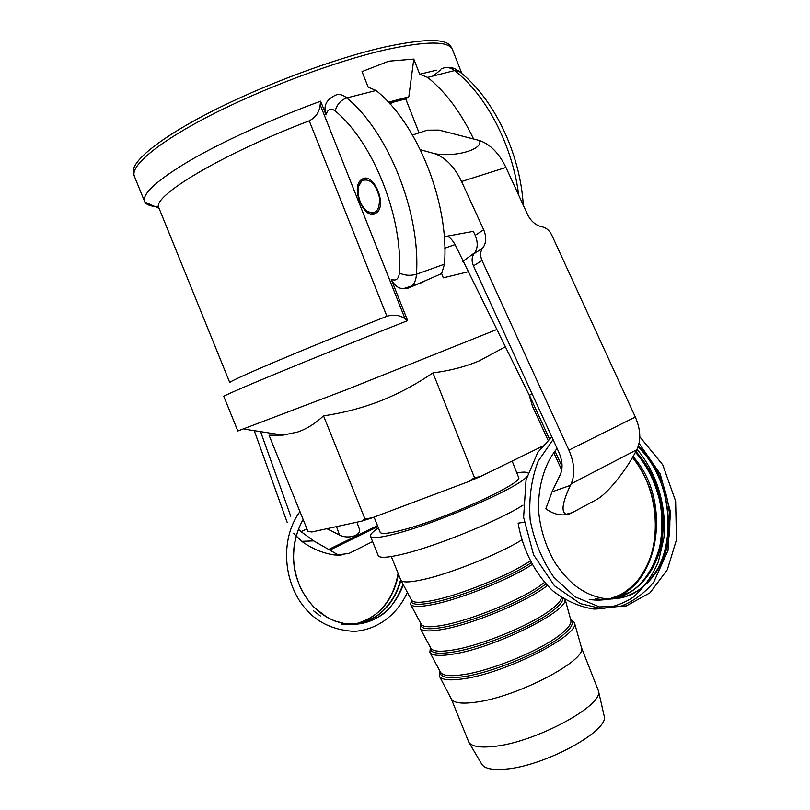 <?xml version="1.0" encoding="UTF-8"?>
<svg xmlns="http://www.w3.org/2000/svg" width="810" height="810" viewBox="0 0 810 810"><rect width="100%" height="100%" fill="white"/><g stroke="black" fill="none" stroke-linecap="round" stroke-linejoin="round"><path stroke-width="1.21" d="M278.113 435.446L277.658 434.302M290.78 516.284L260.577 431.649M287.216 522.43L254.249 430.667M377.511 525.649L328.698 549.443L313.693 540.888L301.725 541.323L293.483 533.213M313.693 540.888L301.047 531.623L306.939 528.849M298.293 529.163L301.047 531.623M356.957 522.177L359.265 528.758C362.04 535.268 348.148 539.693 339.461 534.985L326.875 528.707M372.61 541.596L348.988 553.422L338.074 554.84L328.698 549.443M301.725 541.323C311.971 548.674 322.795 553.2 334.176 554.921L341.111 555.235M377.895 526.601L329.984 550M361.786 521.124L364.956 518.906L323.534 415.864C315.252 423.569 306.676 428.935 297.817 431.973L283.085 435.142L269.031 435.203L307.972 531.38L311.789 531.978L361.786 521.124L372.175 517.813L468.231 481.717L474.498 477.708L480.441 476.523L542.204 446.371M474.498 477.708L432.955 372.873C450.016 370.707 465.477 366.687 479.348 360.815L505.248 346.852M323.534 415.864C343.653 412.847 362.596 407.865 380.376 400.93C398.125 393.964 415.651 384.608 432.955 372.873M407.643 320.628L405.091 318.856C400.16 315.12 394.106 314.26 386.897 316.254C299.629 350.77 225.717 382.3 229.827 382.725L158.942 207.968C150.549 197.134 220.735 154.538 309.248 120.842C315.89 117.278 319.535 111.922 320.183 104.773L320.638 101.209L326.065 114.919C327.665 109.087 330.723 107.76 335.218 110.919C373.562 142.712 402.894 217.272 399.401 272.98C404.747 275.532 410.437 275.957 416.451 274.246C416.087 279.885 414.396 283.966 411.389 286.477L408.473 288.026L403.35 288.674C398.297 288.522 394.257 285.383 391.23 279.248L407.643 320.628C309.481 359.336 218.69 397.052 223.854 396.566L237.846 431.001L345.992 389.893L496.672 329.559M383.089 47.405C333.588 58.786 262.551 85.323 210.185 112.225C157.707 139.168 129.742 162.85 133.539 173.259L134.369 176.256C129.944 166.151 157.575 142.57 210.256 115.476C262.825 88.432 334.54 61.58 384.385 50.048C426.07 40.875 448.781 40.743 452.517 49.653L451.059 46.909C446.806 38.262 424.146 38.424 383.089 47.405M362.05 179.263C373.339 171.194 387.848 205.507 376.285 212.919C365.037 222.274 349.647 187.231 361.625 179.547L362.05 179.263M326.065 114.919C323.737 107.973 325.185 102.404 330.44 98.202L334.186 95.874C338.013 93.545 342.205 94.233 346.761 97.929C388.78 132.192 420.765 213.708 416.451 274.246L444.467 264.161C449.469 204.272 418.112 124.051 376.063 90.497L368.165 87.166L362.029 71.604L388.759 61.185L413.788 59.089L419.722 74.236L427.68 77.395C445.844 92.188 461.133 112.711 473.567 138.986M468.018 271.816L443.313 277.83L441.652 273.588L444.467 264.161M441.652 273.588L409.202 287.763M158.649 206.763C151.288 206.51 146.711 204.97 144.929 202.125L144.625 201.508C141.922 193.813 157.11 180.114 190.178 160.39C223.175 141.254 272.595 118.726 320.638 101.209M436.489 70.197L419.722 74.236M455.038 244.579L444.811 248.164M413.788 59.089L408.817 96.846L405.739 98.911L389.337 103.214M408.817 96.846L388.385 102.192M405.739 98.911L419.104 132.962M468.231 481.717L480.441 476.523M364.956 518.906L372.175 517.813M390.035 103.984L392.749 102.323M358.597 186.523L362.566 179.263L364.024 178.473M374.838 213.739L368.368 212.24L365.877 210.185M362.495 180.407C370.2 178.413 375.83 184.042 379.384 197.306C379.981 210.205 376.022 214.923 367.527 211.461C361.341 206.54 358.202 199.392 358.101 190.006C358.415 185.338 359.883 182.139 362.495 180.407M603.976 715.119L604.159 715.939C609.717 730.731 543.753 766.665 504.741 769.176C492.52 770.168 484.937 768.629 481.99 764.559L481.555 763.83M451.221 698.716L451.443 699.151C453.904 702.958 461.73 704.022 474.923 702.31C516.183 697.572 587.918 659.988 581.408 647.433L598.438 690.829C604.169 705.48 533.76 743.226 492.642 746.567C479.773 747.822 471.855 746.425 468.889 742.385L451.2 698.676M570.493 618.962L574.422 622.606C580.922 634.574 506.027 673.11 463.462 678.79C449.854 680.785 441.855 679.965 439.466 676.309L439.82 670.963M516.831 472.878C522.956 471.835 526.682 471.876 527.999 472.989M526.915 476.594C518.977 487.438 438.119 522.916 395.989 533.679C380.153 537.81 371.648 538.68 370.474 536.281C369.947 534.63 372.6 531.856 378.432 527.948M512.163 461.032L518.532 477.201C525.062 482.365 445.399 518.997 402.803 529.912C388.77 533.598 381.226 534.387 380.163 532.271L374.078 517.094M523.027 505.156C498.99 520.547 437.471 545.758 404.068 553.837C388.152 557.726 379.546 558.313 378.24 555.599L370.474 536.281M521.691 539.976C499.335 553.939 450.998 573.419 423.671 579.454C410.305 582.441 402.712 582.724 400.899 580.294L391.321 556.541M565.015 599.724C567.152 611.803 494.232 647.808 453.549 654.045C440.043 656.272 432.155 655.736 429.877 652.414L430.383 647.362M547.266 585.508C528.96 600.605 474.214 623.771 443.607 629.238C430.15 631.719 422.364 631.446 420.238 628.418L420.937 623.72M531.937 564.641C509.976 579.14 461.315 598.823 433.654 604.371C420.238 607.105 412.543 607.105 410.579 604.381L411.47 600.038C410.235 604.817 417.808 605.546 434.2 602.275C461.498 596.757 509.611 577.206 530.753 563.061L530.985 562.909M524.192 522.217L518.116 523.169C522.693 549.838 535.207 574.219 553.159 591.128C565.917 600.848 579.454 606.822 593.75 609.039C607.946 608.877 621.007 605.009 632.934 597.415C643.747 587.979 652.232 576.052 658.408 561.634L663.876 538.144C666.822 505.47 656.596 472.412 637.014 449.287M532.14 393.943L529.274 395.26L456.233 246.949C453.681 241.582 450.755 237.968 447.444 236.125M444.265 236.712L473.354 231.356L475.186 235.356C478.194 242.534 477.849 248.619 474.164 253.621C471.693 256.962 471.46 261.053 473.465 265.893L558.799 452.132C562.515 460.758 563.031 468.2 560.348 474.447L552.015 491.842L545.829 508.812C551.64 512.993 557.574 515.028 563.618 514.907L569.379 513.894M462.844 261.397L475.004 252.467M473.465 265.893L482.011 260.516C479.976 255.626 480.198 251.505 482.679 248.143C486.375 243.121 486.709 236.986 483.671 229.736L461.568 181.511C454.572 166.981 445.713 157.727 434.98 153.748L420.39 149.728M563.618 514.907L572.174 512.689L596.312 499.729C606.66 494.434 625.087 472.068 635.971 451.271L636.781 449.732C641.196 440.498 640.71 429.604 635.334 417.028L551.742 235.001C549.463 230.445 546.254 227.711 542.103 226.82C535.856 225.474 530.995 221.353 527.533 214.447L505.956 167.437C499.122 153.272 490.303 144.302 479.51 140.525C483.59 149.05 456.394 157.403 434.98 153.748M412.533 135.037L427.245 130.177L439.02 130.086L479.51 140.525M532.413 406.093L529.274 395.26M482.011 260.516L568.904 450.127C574.523 463.209 575.262 474.437 571.141 483.813L570.372 485.372C562.403 502.392 560.945 511.981 565.987 514.137M351.803 624.642L353.464 624.378C377.976 618.384 392.961 601.678 398.439 574.249M355.155 624.287C378.341 619.913 393.599 605.272 400.94 580.365M403.076 584.364C396.404 601.04 388.263 611.864 378.634 616.835C368.408 623.082 357.332 625.411 345.414 623.822C325.812 620.187 310.787 608.067 300.358 587.473C290.415 563.537 291.347 540.867 303.142 519.463C292.349 538.518 291.782 561.36 296.126 575.92C299.882 588.192 305.937 598.742 314.28 607.571L327.361 617.534L334.469 620.885L345.536 623.832C373.126 625.634 392.394 612.644 403.35 584.861M336.514 526.611L339.461 534.985M377.551 525.761L328.85 549.514M440.498 69.984L433.228 75.988M405.091 318.856L320.183 104.773M399.401 272.98C398.642 279.177 395.918 281.272 391.23 279.248M335.218 110.919C337 104.379 340.838 100.045 346.761 97.929L376.063 90.497M441.622 68.911C445.682 66.602 449.985 67.159 454.542 70.581L459.452 71.645C493.877 98.334 520.334 153.687 523.27 205.163M427.68 77.395L454.542 70.581C486.466 95.216 512.7 145.911 518.683 195.169M309.248 120.842L386.897 316.254M570.766 619.994L570.898 620.47C571.536 624.105 567.526 629.188 558.849 635.718C538.599 651.199 491.224 670.579 463.725 674.588C450.623 676.553 442.898 675.803 440.559 672.34L440.326 671.905M440.053 671.409C439.415 677.241 447.383 678.982 463.968 676.633C491.771 672.634 539.673 653.032 560.115 637.338C571.253 628.813 574.756 622.849 570.625 619.447M561.482 597.496C561.117 600.838 556.986 605.343 549.089 611.013C528.606 625.998 481.16 645.367 453.823 649.863C440.761 652.06 433.127 651.574 430.94 648.395L430.728 648M430.545 647.666C429.705 653.154 437.552 654.561 454.066 651.898C481.707 647.403 529.679 627.811 550.344 612.633C558.779 606.548 562.94 601.8 562.849 598.387M544.482 582.471L539.298 586.268C518.592 600.736 471.076 620.085 443.9 625.077C430.88 627.517 423.346 627.294 421.301 624.409L421.109 624.044M421.028 623.882C419.975 629.005 427.69 630.079 444.143 627.112C471.612 622.11 519.655 602.539 540.553 587.878L545.849 583.99M530.034 561.097L529.497 561.452C508.548 575.414 460.961 594.742 433.957 600.24C420.977 602.923 413.535 602.964 411.652 600.372L411.47 600.038M638.31 446.138C662.783 468.2 675.277 509.784 667.602 544.684C660.069 579.585 632.488 603.379 602.012 598.124C593.912 596.545 586.045 593.153 578.411 587.949C573.379 584.324 566.646 579.079 555.761 563.851C546.882 549.15 541.323 532.95 539.065 515.231C536.686 493.27 542.903 464.981 557.128 448.477M635.89 451.423C657.193 475.5 666.002 504.66 662.307 538.883C657.679 570.108 637.683 594.935 611.965 598.965M633.015 456.617C672.847 499.507 660.18 589.275 609.049 598.924M475.186 235.356L483.671 229.736M474.164 253.621L482.679 248.143M529.396 395.209L549.393 438.858M554.982 451.059L562.049 466.489M552.015 491.842L570.372 485.372M461.568 181.511L505.956 167.437M568.904 450.127L635.334 417.028M636.781 449.732L571.141 483.813M299.963 511.606C278.873 539.916 283.115 587.726 309.886 613.352C321.003 624.166 335.694 630.18 353.97 631.375C377.298 629.988 397.406 614.668 407.359 592.363M353.656 624.348C362.627 622.637 370.676 618.688 377.825 612.502C388.476 602.964 395.229 589.933 398.085 573.389C395.594 589.214 388.942 602.164 378.149 612.218C369.978 619.083 361.817 623.123 353.656 624.348M341.587 624.186C353.302 625.765 364.216 623.538 374.331 617.503C382.836 613.21 397.022 597.102 400.636 579.737C396.647 594.611 389.377 606.174 378.837 614.415C371.8 619.731 364.044 623.022 355.55 624.267M313.662 610.902L320.345 615.954M338.074 554.84L334.176 554.921M283.085 435.142L244.063 429.087M423.002 282.224L403.35 288.674M447.009 67.503C454.582 67.544 454.643 68.891 458.48 70.895M159.084 208.332L144.929 202.125M461.842 73.589L452.517 49.653M144.625 201.508L134.369 176.256M362.566 179.263L361.625 179.547M367.527 211.461L368.368 212.24M604.159 715.939L598.438 690.829M481.99 764.559L468.889 742.385M581.408 647.433L574.422 622.606M451.443 699.151L439.466 676.309M570.797 620.075L565.309 599.896M440.367 671.976L429.877 652.414M430.768 648.081L420.238 628.418M421.159 624.135L410.579 604.381M411.531 600.159L400.899 580.294M551.792 436.833L537.759 452.405L526.065 479.834L523.614 517.367L533.598 554.88L554.455 585.792L580.203 603.582L600.899 608.502L621.057 606.153C633.703 601.152 644.608 593.122 653.781 582.046L668.017 550.456L670.467 511.839L660.261 474.042L639.07 443.343M553.058 439.597L538.124 461.244C531.309 479.216 528.667 498.839 530.185 520.111C534.286 541.272 542.194 560.348 553.929 577.358L575.07 596.838L599.451 606.903L626.241 605.941L650.045 592.788L667.359 569.663L676.461 539.814L675.641 501.188L662.742 464.788L639.789 436.762M601.911 598.114C618.962 600.939 634.028 595.947 647.119 583.119C679.448 550.921 672.725 478.072 638.027 446.938C669.06 476.199 677.737 534.073 657.396 569.268C647.352 584.901 637.733 591.452 631.901 594.206C622.455 598.539 612.502 599.846 602.012 598.124M595.542 598.762C615.084 601.719 631.618 595.016 645.124 578.654C651.007 570.635 655.877 560.054 659.725 546.902C662.124 533.577 662.489 519.949 660.808 506.027C656.667 484.906 648.223 466.965 635.475 452.213C643.494 461.184 649.974 471.774 654.905 483.975C660.697 498.778 664.311 521.903 660.271 544.371C656.232 565.421 642.533 584.648 631.061 591.685L612.593 598.954M589.224 599.41C608.087 602.346 624.287 596.038 637.814 580.466C663.815 549.636 659.856 489.372 632.529 457.447C648.638 478.032 659.785 505.592 653.923 544.857C650.521 560.054 644.345 572.852 635.374 583.261C627.983 589.913 622.981 593.771 620.389 594.813L609.312 598.934M532.271 405.769L548.016 440.124M553.756 452.668L561.715 470.053"/></g></svg>
